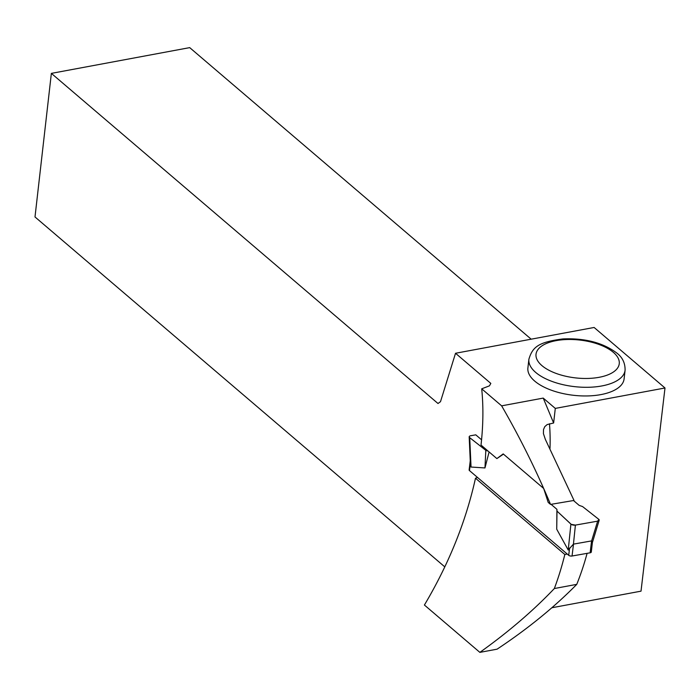 <?xml version="1.0" encoding="UTF-8"?>
<svg xmlns="http://www.w3.org/2000/svg" width="700" height="700" viewBox="0 0 700 700"><rect width="100%" height="100%" fill="white"/><g stroke="black" fill="none" stroke-linecap="round" stroke-linejoin="round"><path stroke-width="1.05" d="M592.392 542.544L591.299 552.029A2.45 1.103 -173 0 1 590.126 552.808L591.579 540.907L573.44 544.128L568.225 550.025L570.911 524.108L556.99 511.096L556.92 509.329L551.075 504.332L556.92 509.329L556.99 511.096L571.226 524.352L575.409 525.105L597.642 521.159L598.929 519.444L582.566 506.564L579.171 505.383L573.492 500.535L579.171 505.383L582.566 506.564L598.929 519.444A3.264 1.47 -173 0 1 599.191 520.135A3.264 1.47 -173 0 1 597.642 521.159L598.99 520.59L598.929 519.444M470.251 460.784L469.131 469.919A2.45 1.103 -173 0 0 469.481 470.593L568.706 555.31A2.45 1.103 7 0 0 572.049 556.01L590.126 552.808M556.92 509.329L556.727 529.209L568.225 550.025M501.637 405.842C520.074 437.736 536.384 470.593 550.55 504.42L574.017 500.439L545.37 439.425L543.419 433.615L543.506 429.581L544.766 426.659L547.146 424.576L553.63 422.993L555.293 408.406L543.226 398.099L501.637 405.842L481.705 388.824C483.49 406.49 483.254 425.233 481.014 445.051L496.877 458.596L503.457 454.134M489.099 451.955L484.969 467.941L471.039 467.04L470.304 461.983M556.727 529.209L556.99 511.096M484.969 467.941L485.817 450.327L469.446 437.456A3.264 1.47 7 0 1 469.192 436.765A3.264 1.47 7 0 1 470.741 435.733L475.773 434.84L481.565 439.793M485.817 450.327L488.145 451.141M469.446 437.456L469.192 436.765M592.532 541.923L591.631 540.899L597.642 521.159L575.409 525.105A3.264 1.47 -173 0 1 571.226 524.352L575.409 525.105L573.44 544.128M567.236 554.059L564.821 554.488A265.545 196.088 -49.5 0 1 554.347 588.534L576.765 584.36A242.27 178.911 -49.5 0 0 587.099 553.341M576.765 584.36C554.199 607.294 527.642 628.898 497.088 649.171L479.867 652.374C508.375 632.021 533.207 610.741 554.347 588.534M479.867 652.374L424.41 605.028C448.866 563.841 465.894 521.579 475.492 478.214L477.523 477.452M564.821 554.488L475.492 478.214M496.877 458.596L503.195 453.906L543.673 488.469L548.205 502.425L550.55 504.42M481.705 388.824L489.44 385.84L490.823 383.399L455.525 353.264L440.501 401.678L437.999 403.506L51.363 73.377L189.7 47.626L531.169 339.185M444.824 566.895L35 216.965L51.363 73.377M555.293 408.406L665 387.984L641.016 591.159L551.845 607.758M534.721 381.106A48.414 22.015 -173.5 0 1 527.896 367.946L528.885 359.275A48.414 22.015 -173.5 0 0 535.71 372.435A48.414 22.015 -173.5 0 0 588.665 387.275A48.414 22.015 -173.5 0 0 625.091 370.23L624.102 378.901A48.414 22.015 -173.5 0 1 587.676 395.938A48.414 22.015 -173.5 0 1 534.721 381.106M455.525 353.264L594.116 327.469L665 387.984M553.63 422.993L543.226 398.099M568.706 555.31L569.599 548.021M469.481 470.593L470.374 463.295M469.726 437.71L471.039 467.04M572.049 556.01L573.501 544.11M549.483 423.771A255.334 188.554 -49.5 0 1 550.008 448.438M613.349 352.328A41.886 19.04 6.5 0 0 541.188 346.412A41.886 19.04 6.5 0 0 578.392 378.175A41.886 19.04 6.5 0 0 613.349 352.328M469.184 436.957L470.33 462.446M599.139 520.354L592.506 542.176M625.091 370.23C625.196 363.099 622.484 357.394 616.936 353.141C603.102 342.755 585.121 338.012 563.001 338.914C538.799 342.099 532.595 346.666 528.885 359.275"/></g></svg>
